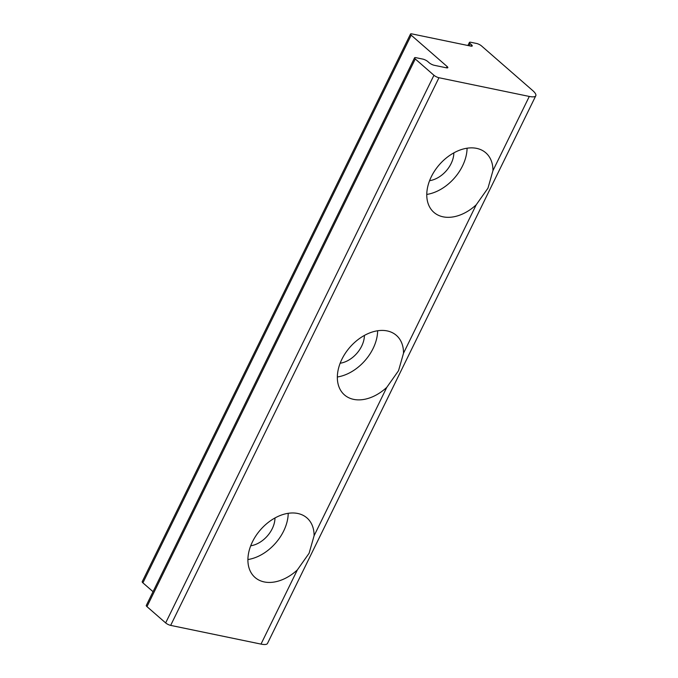 <?xml version="1.0" encoding="UTF-8"?>
<svg xmlns="http://www.w3.org/2000/svg" width="678" height="678" viewBox="0 0 678 678"><rect width="100%" height="100%" fill="white"/><g stroke="black" fill="none" stroke-linecap="round" stroke-linejoin="round"><path stroke-width="1.02" d="M337.339 376.985A39.494 27.23 131.1 0 0 373.086 348.5A39.494 27.23 131.1 0 0 377.646 330.762M398.537 370.697L386.791 387.35A39.494 27.23 -48.9 0 1 344.475 394.918A39.494 27.23 -48.9 0 1 349.907 347.255A39.494 27.23 -48.9 0 1 396.384 335.381A39.494 27.23 -48.9 0 1 403.52 353.196L398.537 370.697M340.153 363.239A23.696 16.34 131.1 0 0 364.408 335.424M247.911 559.536A39.494 27.23 131.1 0 0 283.65 531.052A39.494 27.23 131.1 0 0 288.218 513.314M309.109 553.248L297.362 569.901A39.494 27.23 -48.9 0 1 255.038 577.47A39.494 27.23 -48.9 0 1 260.471 529.806A39.494 27.23 -48.9 0 1 306.956 517.933A39.494 27.23 -48.9 0 1 314.092 535.747L309.109 553.248M250.724 545.79A23.696 16.34 131.1 0 0 274.98 517.975M426.767 194.433A39.494 27.23 131.1 0 0 462.515 165.949A39.494 27.23 131.1 0 0 467.074 148.211M487.974 188.145L476.219 204.798A39.494 27.23 -48.9 0 1 433.903 212.367A39.494 27.23 -48.9 0 1 439.336 164.703A39.494 27.23 -48.9 0 1 485.821 152.83A39.494 27.23 -48.9 0 1 492.948 170.644L487.974 188.145M429.589 180.687A23.696 16.34 131.1 0 0 453.845 152.872M414.572 57.825L146.279 605.479A3.949 1.034 26.1 0 0 146.973 606.624L165.652 622.921A3.949 1.034 26.1 0 0 170.661 625.387L261.005 644.1A18.433 4.831 26.1 0 0 267.496 643.43L535.79 95.776A18.433 4.831 -153.9 0 1 529.298 96.445L438.954 77.733A3.949 1.034 -153.9 0 1 433.945 75.266L415.267 58.969A3.949 1.034 -153.9 0 1 414.572 57.825A3.949 1.034 -153.9 0 1 415.961 57.681L422.809 59.096A3.949 1.034 -153.9 0 1 427.818 61.571L429.25 62.825A3.949 1.034 26.1 0 0 434.259 65.291L446.438 67.817A3.949 1.034 26.1 0 0 447.827 67.673A3.949 1.034 26.1 0 0 447.133 66.529L411.199 35.188A3.949 1.034 -153.9 0 1 410.504 34.044A3.949 1.034 -153.9 0 1 411.893 33.9L470.854 46.112A3.949 1.034 26.1 0 0 472.244 45.968A3.949 1.034 26.1 0 0 471.549 44.824L470.108 43.57A3.949 1.034 -153.9 0 1 469.422 42.417A3.949 1.034 -153.9 0 1 470.812 42.282L476.515 43.46A3.949 1.034 -153.9 0 1 481.524 45.935L532.552 90.428A18.433 4.831 -153.9 0 1 535.79 95.776M410.504 34.044L142.211 581.699A3.949 1.034 26.1 0 0 142.905 582.843L153.033 591.682M386.791 387.35L314.092 535.747M297.362 569.901L261.005 644.1M529.298 96.445L492.948 170.644M476.219 204.798L403.52 353.196M470.108 43.57L469.049 45.74M471.549 44.824L470.913 46.121M411.199 35.188L142.905 582.843M447.133 66.529L446.497 67.825M415.267 58.969L146.973 606.624M433.945 75.266L165.652 622.921M438.954 77.733L170.661 625.387M469.422 42.417L467.913 45.502"/></g></svg>
